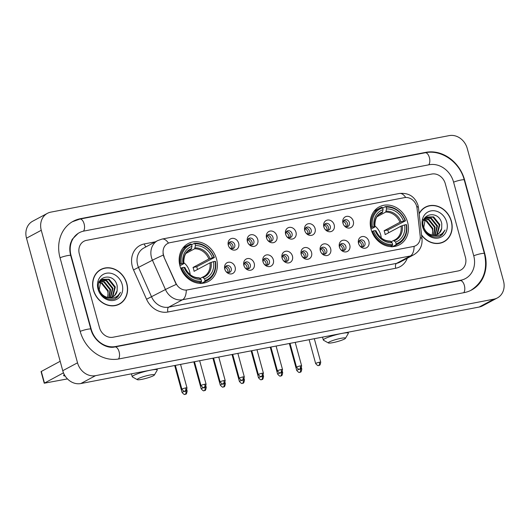 <?xml version="1.0" encoding="UTF-8"?>
<svg xmlns="http://www.w3.org/2000/svg" width="530" height="530" viewBox="0 0 530 530"><rect width="100%" height="100%" fill="white"/><g stroke="black" fill="none" stroke-linecap="round" stroke-linejoin="round"><path stroke-width="0.79" d="M371.066 229.344A21.485 18.398 61.9 0 0 399.474 244.774A21.485 18.398 61.9 0 0 407.623 222.322A21.485 18.398 61.9 0 0 379.215 206.885A21.485 18.398 61.9 0 0 371.066 229.344M179.981 266.047A21.485 18.398 61.9 0 0 208.389 281.476A21.485 18.398 61.9 0 0 216.538 259.024A21.485 18.398 61.9 0 0 188.13 243.588A21.485 18.398 61.9 0 0 179.981 266.047M235.115 267.08A6.082 5.207 -118.1 0 1 232.445 273.613A6.082 5.207 -118.1 0 1 225.674 271.069A6.082 5.207 -118.1 0 1 225.078 269.962A6.082 5.207 -118.1 0 1 224.773 269.068A6.082 5.207 -118.1 0 1 228.351 262.257A6.082 5.207 -118.1 0 1 235.115 267.08M225.594 270.949A3.65 3.12 61.9 0 0 229.815 272.274A3.65 3.12 61.9 0 0 231.199 268.465A3.65 3.12 61.9 0 0 226.376 265.841A3.65 3.12 61.9 0 0 224.992 269.657A3.65 3.12 61.9 0 0 225.137 270.088M254.228 263.41A6.082 5.207 -118.1 0 1 251.551 269.942A6.082 5.207 -118.1 0 1 244.781 267.398A6.082 5.207 -118.1 0 1 244.191 266.292A6.082 5.207 -118.1 0 1 243.88 265.397A6.082 5.207 -118.1 0 1 247.464 258.587A6.082 5.207 -118.1 0 1 254.228 263.41M244.708 267.279A3.65 3.12 61.9 0 0 248.928 268.604A3.65 3.12 61.9 0 0 250.312 264.795A3.65 3.12 61.9 0 0 245.483 262.171A3.65 3.12 61.9 0 0 244.105 265.987A3.65 3.12 61.9 0 0 244.244 266.418M273.334 259.74A6.082 5.207 -118.1 0 1 270.658 266.272A6.082 5.207 -118.1 0 1 263.894 263.728A6.082 5.207 -118.1 0 1 263.297 262.622A6.082 5.207 -118.1 0 1 262.986 261.727A6.082 5.207 -118.1 0 1 266.57 254.917A6.082 5.207 -118.1 0 1 273.334 259.74M263.814 263.609A3.65 3.12 61.9 0 0 268.034 264.934A3.65 3.12 61.9 0 0 269.419 261.124A3.65 3.12 61.9 0 0 264.596 258.501A3.65 3.12 61.9 0 0 263.211 262.317A3.65 3.12 61.9 0 0 263.357 262.748M292.441 256.07A6.082 5.207 -118.1 0 1 289.771 262.602A6.082 5.207 -118.1 0 1 283 260.058A6.082 5.207 -118.1 0 1 282.404 258.951A6.082 5.207 -118.1 0 1 282.092 258.057A6.082 5.207 -118.1 0 1 285.677 251.246A6.082 5.207 -118.1 0 1 292.441 256.07M282.921 259.938A3.65 3.12 61.9 0 0 287.141 261.264A3.65 3.12 61.9 0 0 288.525 257.454A3.65 3.12 61.9 0 0 283.702 254.831A3.65 3.12 61.9 0 0 282.318 258.647A3.65 3.12 61.9 0 0 282.464 259.077M311.554 252.399A6.082 5.207 -118.1 0 1 308.877 258.931A6.082 5.207 -118.1 0 1 302.107 256.387A6.082 5.207 -118.1 0 1 301.517 255.281A6.082 5.207 -118.1 0 1 301.206 254.387A6.082 5.207 -118.1 0 1 304.79 247.576A6.082 5.207 -118.1 0 1 311.554 252.399M302.034 256.268A3.65 3.12 61.9 0 0 306.254 257.593A3.65 3.12 61.9 0 0 307.639 253.784A3.65 3.12 61.9 0 0 302.809 251.16A3.65 3.12 61.9 0 0 301.424 254.976A3.65 3.12 61.9 0 0 301.57 255.407M330.66 248.729A6.082 5.207 -118.1 0 1 327.984 255.261A6.082 5.207 -118.1 0 1 321.22 252.717A6.082 5.207 -118.1 0 1 320.623 251.611A6.082 5.207 -118.1 0 1 320.312 250.716A6.082 5.207 -118.1 0 1 323.896 243.906A6.082 5.207 -118.1 0 1 330.66 248.729M321.14 252.598A3.65 3.12 61.9 0 0 325.36 253.923A3.65 3.12 61.9 0 0 326.745 250.114A3.65 3.12 61.9 0 0 321.922 247.49A3.65 3.12 61.9 0 0 320.537 251.306A3.65 3.12 61.9 0 0 320.683 251.737M349.767 245.059A6.082 5.207 -118.1 0 1 347.097 251.591A6.082 5.207 -118.1 0 1 340.326 249.047A6.082 5.207 -118.1 0 1 339.73 247.941A6.082 5.207 -118.1 0 1 339.419 247.046A6.082 5.207 -118.1 0 1 343.003 240.236A6.082 5.207 -118.1 0 1 349.767 245.059M340.247 248.928A3.65 3.12 61.9 0 0 344.467 250.253A3.65 3.12 61.9 0 0 345.851 246.443A3.65 3.12 61.9 0 0 341.029 243.82A3.65 3.12 61.9 0 0 339.644 247.636A3.65 3.12 61.9 0 0 339.79 248.066M368.88 241.388A6.082 5.207 -118.1 0 1 366.203 247.921A6.082 5.207 -118.1 0 1 359.433 245.377A6.082 5.207 -118.1 0 1 358.843 244.27A6.082 5.207 -118.1 0 1 358.532 243.376A6.082 5.207 -118.1 0 1 362.116 236.565A6.082 5.207 -118.1 0 1 368.88 241.388M359.36 245.257A3.65 3.12 61.9 0 0 363.58 246.582A3.65 3.12 61.9 0 0 364.958 242.773A3.65 3.12 61.9 0 0 360.135 240.15A3.65 3.12 61.9 0 0 358.75 243.966A3.65 3.12 61.9 0 0 358.896 244.396M238.652 243.23A6.082 5.207 -118.1 0 1 235.976 249.762A6.082 5.207 -118.1 0 1 229.205 247.225A6.082 5.207 -118.1 0 1 228.615 246.112A6.082 5.207 -118.1 0 1 228.304 245.218A6.082 5.207 -118.1 0 1 231.888 238.414A6.082 5.207 -118.1 0 1 238.652 243.23M229.132 247.106A3.65 3.12 61.9 0 0 233.352 248.431A3.65 3.12 61.9 0 0 234.737 244.615A3.65 3.12 61.9 0 0 229.907 241.998A3.65 3.12 61.9 0 0 228.523 245.807A3.65 3.12 61.9 0 0 228.669 246.245M257.759 239.56A6.082 5.207 -118.1 0 1 255.082 246.092A6.082 5.207 -118.1 0 1 248.318 243.555A6.082 5.207 -118.1 0 1 247.722 242.442A6.082 5.207 -118.1 0 1 247.411 241.548A6.082 5.207 -118.1 0 1 250.995 234.744A6.082 5.207 -118.1 0 1 257.759 239.56M248.239 243.436A3.65 3.12 61.9 0 0 252.459 244.761A3.65 3.12 61.9 0 0 253.844 240.945A3.65 3.12 61.9 0 0 249.02 238.328A3.65 3.12 61.9 0 0 247.636 242.137A3.65 3.12 61.9 0 0 247.782 242.574M276.865 235.89A6.082 5.207 -118.1 0 1 274.195 242.422A6.082 5.207 -118.1 0 1 267.425 239.885A6.082 5.207 -118.1 0 1 266.828 238.772A6.082 5.207 -118.1 0 1 266.517 237.877A6.082 5.207 -118.1 0 1 270.101 231.073A6.082 5.207 -118.1 0 1 276.865 235.89M267.345 239.765A3.65 3.12 61.9 0 0 271.565 241.09A3.65 3.12 61.9 0 0 272.95 237.274A3.65 3.12 61.9 0 0 268.127 234.657A3.65 3.12 61.9 0 0 266.742 238.467A3.65 3.12 61.9 0 0 266.888 238.904M295.978 232.219A6.082 5.207 -118.1 0 1 293.302 238.752A6.082 5.207 -118.1 0 1 286.531 236.214A6.082 5.207 -118.1 0 1 285.942 235.101A6.082 5.207 -118.1 0 1 285.63 234.207A6.082 5.207 -118.1 0 1 289.214 227.403A6.082 5.207 -118.1 0 1 295.978 232.219M286.458 236.095A3.65 3.12 61.9 0 0 290.678 237.42A3.65 3.12 61.9 0 0 292.063 233.604A3.65 3.12 61.9 0 0 287.233 230.987A3.65 3.12 61.9 0 0 285.849 234.797A3.65 3.12 61.9 0 0 285.995 235.234M315.085 228.549A6.082 5.207 -118.1 0 1 312.409 235.081A6.082 5.207 -118.1 0 1 305.638 232.544A6.082 5.207 -118.1 0 1 305.048 231.431A6.082 5.207 -118.1 0 1 304.737 230.537A6.082 5.207 -118.1 0 1 308.321 223.733A6.082 5.207 -118.1 0 1 315.085 228.549M305.565 232.425A3.65 3.12 61.9 0 0 309.785 233.75A3.65 3.12 61.9 0 0 311.17 229.934A3.65 3.12 61.9 0 0 306.347 227.317A3.65 3.12 61.9 0 0 304.962 231.126A3.65 3.12 61.9 0 0 305.108 231.564M334.191 224.879A6.082 5.207 -118.1 0 1 331.522 231.411A6.082 5.207 -118.1 0 1 324.751 228.874A6.082 5.207 -118.1 0 1 324.155 227.761A6.082 5.207 -118.1 0 1 323.843 226.867A6.082 5.207 -118.1 0 1 327.427 220.063A6.082 5.207 -118.1 0 1 334.191 224.879M324.671 228.755A3.65 3.12 61.9 0 0 328.892 230.08A3.65 3.12 61.9 0 0 330.276 226.264A3.65 3.12 61.9 0 0 325.453 223.647A3.65 3.12 61.9 0 0 324.069 227.456A3.65 3.12 61.9 0 0 324.214 227.893M353.305 221.209A6.082 5.207 -118.1 0 1 350.628 227.741A6.082 5.207 -118.1 0 1 343.857 225.204A6.082 5.207 -118.1 0 1 343.268 224.091A6.082 5.207 -118.1 0 1 342.956 223.196A6.082 5.207 -118.1 0 1 346.541 216.392A6.082 5.207 -118.1 0 1 353.305 221.209M343.778 225.084A3.65 3.12 61.9 0 0 348.005 226.409A3.65 3.12 61.9 0 0 349.383 222.593A3.65 3.12 61.9 0 0 344.56 219.977A3.65 3.12 61.9 0 0 343.175 223.786A3.65 3.12 61.9 0 0 343.321 224.223M225.555 266.524A3.65 3.12 -118.1 0 1 229.357 269.452A3.65 3.12 -118.1 0 1 228.794 272.586M244.661 262.853A3.65 3.12 -118.1 0 1 248.464 265.782A3.65 3.12 -118.1 0 1 247.901 268.915M263.768 259.183A3.65 3.12 -118.1 0 1 267.57 262.111A3.65 3.12 -118.1 0 1 267.014 265.245M282.881 255.513A3.65 3.12 -118.1 0 1 286.684 258.441A3.65 3.12 -118.1 0 1 286.12 261.575M301.987 251.843A3.65 3.12 -118.1 0 1 305.79 254.771A3.65 3.12 -118.1 0 1 305.227 257.905M321.094 248.173A3.65 3.12 -118.1 0 1 324.897 251.101A3.65 3.12 -118.1 0 1 324.34 254.234M340.207 244.502A3.65 3.12 -118.1 0 1 344.003 247.43A3.65 3.12 -118.1 0 1 343.447 250.564M359.313 240.832A3.65 3.12 -118.1 0 1 363.116 243.76A3.65 3.12 -118.1 0 1 362.553 246.894M229.086 242.674A3.65 3.12 -118.1 0 1 232.889 245.602A3.65 3.12 -118.1 0 1 232.326 248.736M248.192 239.003A3.65 3.12 -118.1 0 1 251.995 241.932A3.65 3.12 -118.1 0 1 251.439 245.065M267.305 235.333A3.65 3.12 -118.1 0 1 271.108 238.261A3.65 3.12 -118.1 0 1 270.545 241.395M286.412 231.663A3.65 3.12 -118.1 0 1 290.215 234.598A3.65 3.12 -118.1 0 1 289.652 237.725M305.519 227.993A3.65 3.12 -118.1 0 1 309.321 230.928A3.65 3.12 -118.1 0 1 308.765 234.055M324.632 224.323A3.65 3.12 -118.1 0 1 328.428 227.257A3.65 3.12 -118.1 0 1 327.871 230.384M343.738 220.652A3.65 3.12 -118.1 0 1 347.541 223.587A3.65 3.12 -118.1 0 1 346.978 226.714M164.148 256.725A10.944 9.368 -118.1 0 1 163.505 254.937A10.944 9.368 -118.1 0 1 167.659 243.495A10.944 9.368 -118.1 0 1 169.958 242.68L404.503 197.63A10.944 9.368 -118.1 0 1 417.031 208.151L420.197 236.095A10.944 9.368 -118.1 0 1 415.686 245.688A10.944 9.368 -118.1 0 1 413.387 246.503L187.362 289.917A10.944 9.368 -118.1 0 1 175.821 283.033L163.876 256.865L163.035 253.446M93.373 290.016A19.656 16.834 61.9 0 0 119.369 304.14A19.656 16.834 61.9 0 0 126.829 283.59A19.656 16.834 61.9 0 0 100.832 269.472A19.656 16.834 61.9 0 0 93.373 290.016M118.621 304.511A19.656 16.834 61.9 0 0 120.052 303.511M421.589 235.194A19.656 16.834 61.9 0 0 443.941 241.799A19.656 16.834 61.9 0 0 451.401 221.248A19.656 16.834 61.9 0 0 425.398 207.131A19.656 16.834 61.9 0 0 419.144 213.57M443.193 242.177A19.656 16.834 61.9 0 0 444.624 241.177M420.27 237.659A14.184 3.087 -6.5 0 1 422.006 238.891C422.529 245.821 419.78 251.121 413.764 254.778A16.211 13.886 -118.1 0 1 410.359 255.977A14.184 7.082 79.1 0 0 414.102 246.37L186.288 290.129A14.184 7.082 -100.9 0 1 182.545 299.735A16.211 13.886 -118.1 0 1 165.453 289.539A14.184 0.623 -23.9 0 1 176.225 284.424L163.876 256.865M445.293 183.678A12.157 10.415 61.9 0 0 431.764 174.039L86.503 240.355A12.157 10.415 61.9 0 0 83.945 241.256A12.157 10.415 61.9 0 0 79.334 253.969L99.474 327.593A12.157 10.415 61.9 0 0 113.003 337.232L458.271 270.916A12.157 10.415 61.9 0 0 460.822 270.015A12.157 10.415 61.9 0 0 465.433 257.302L445.293 183.678A12.157 10.415 61.9 0 0 431.764 174.039L86.503 240.355A12.157 10.415 61.9 0 0 83.945 241.256A12.157 10.415 61.9 0 0 79.334 253.969L99.474 327.593A12.157 10.415 61.9 0 0 113.003 337.232L458.271 270.916A12.157 10.415 61.9 0 0 460.822 270.015A12.157 10.415 61.9 0 0 465.433 257.302L445.293 183.678M426.299 206.912A19.656 16.834 61.9 0 0 424.669 207.548M101.733 269.253A19.656 16.834 61.9 0 0 100.104 269.889M100.925 269.651A19.458 16.662 61.9 0 0 93.545 289.983A19.458 16.662 61.9 0 0 119.276 303.962A19.458 16.662 61.9 0 0 126.657 283.623A19.458 16.662 61.9 0 0 100.925 269.651L99.448 270.439A19.458 16.662 61.9 0 0 98.673 270.89M107.451 297.39A10.136 8.679 61.9 0 0 107.828 291.851L107.676 291.056L101.455 283.285L99.474 282.709M100.488 281.072L104.39 281.721L110.604 289.493L109.266 297.621M100.263 281.357L103.8 282.033L110.021 289.804L108.889 297.602M101.468 280.078L106.735 280.469L112.95 288.234L110.684 297.522M101.21 280.304L106.146 280.781L112.367 288.552L110.339 297.569M106.755 297.191A10.136 8.679 61.9 0 0 113.036 296.727A10.136 8.679 61.9 0 0 117.137 290.725L117.196 286.034C114.493 271.738 94.545 275.845 98.891 289.3C101.972 297.33 107.265 300.536 114.765 298.913L115.613 298.509L120.509 292.341C117.335 297.602 112.751 299.218 106.755 297.191C103.092 295.978 100.581 293.468 99.223 289.671L100.846 280.661L102.582 279.337L109.081 279.211L115.295 286.982L112.89 296.409L111.982 297.191M102.29 279.502L108.491 279.529L114.705 287.3L112.3 296.721L111.664 297.29M117.137 290.725L114.646 295.468L112.883 296.807M108.855 297.88L105.629 297.337L102.197 295.336M99.653 282.338L102.045 282.974L108.259 290.745L107.709 297.443M99.653 281.198L100.13 281.112M99.541 281.423L99.898 281.384M99.885 280.794L101.151 280.185M99.945 280.754L100.885 280.397M98.971 282.841L100.263 280.973L102.582 279.337M98.03 289.122A14.184 12.15 61.9 0 0 113.811 300.371A14.184 12.15 61.9 0 0 122.172 284.484A14.184 12.15 61.9 0 0 106.391 273.241A14.184 12.15 61.9 0 0 98.03 289.122M97.864 281.695L102.449 283.159M116.991 305.147A19.458 16.662 61.9 0 0 117.799 304.75L119.276 303.962M120.509 292.341L117.779 296.846L115.48 298.575M65.137 376.002A16.211 2.153 -15.3 0 1 63.931 374.929A16.211 2.153 -15.3 0 1 64.316 374.611M63.481 372.842L44.235 383.21L67.469 378.904M44.235 383.21L41.055 371.59L60.175 361.281M421.549 234.843A19.458 16.662 61.9 0 0 443.842 241.62A19.458 16.662 61.9 0 0 451.229 221.282A19.458 16.662 61.9 0 0 425.497 207.31L424.02 208.098A19.458 16.662 61.9 0 0 423.238 208.548M425.497 207.31A19.458 16.662 61.9 0 0 419.184 213.921M432.016 235.048A10.136 8.679 61.9 0 0 432.4 229.51L432.242 228.715L426.027 220.944L424.04 220.367M425.053 218.731L428.955 219.38L435.176 227.151L433.838 235.28M424.828 219.016L428.373 219.692L434.587 227.463L433.46 235.26M426.034 217.737L431.301 218.128L437.515 225.893L435.249 235.181M425.775 217.963L430.718 218.44L436.932 226.211L434.911 235.227M431.321 234.85A10.136 8.679 61.9 0 0 437.601 234.386A10.136 8.679 61.9 0 0 441.709 228.384L441.768 223.693C439.059 209.396 419.117 213.504 423.457 226.959C426.544 234.989 431.831 238.195 439.33 236.572L440.185 236.168L445.074 230C441.901 235.26 437.316 236.877 431.321 234.85C427.664 233.637 425.153 231.126 423.788 227.33L425.418 218.32L427.147 216.995L433.646 216.869L439.86 224.64L437.455 234.068L436.548 234.85M426.862 217.161L433.063 217.187L439.277 224.958L436.872 234.379L436.236 234.949M441.709 228.384L439.218 233.127L437.449 234.465M433.421 235.539L430.201 234.995L426.763 232.995M424.225 219.996L426.61 220.632L432.831 228.403L432.275 235.101M424.225 218.857L424.702 218.771M424.106 219.082L424.47 219.042M424.45 218.453L425.716 217.843M424.517 218.413L425.451 218.055M423.543 220.5L424.828 218.632L427.147 216.995M422.595 226.78A14.184 12.15 61.9 0 0 438.383 238.03A14.184 12.15 61.9 0 0 446.744 222.143A14.184 12.15 61.9 0 0 430.956 210.9A14.184 12.15 61.9 0 0 422.595 226.78M422.43 219.354L427.021 220.818M441.563 242.813A19.458 16.662 61.9 0 0 442.365 242.409L443.842 241.62M445.074 230L442.351 234.505L440.052 236.234M141.755 379.367A8.917 1.186 164.7 0 0 154.382 375.015A8.917 1.186 164.7 0 0 149.877 375.021A8.917 1.186 164.7 0 0 140.781 377.552A8.917 1.186 164.7 0 0 137.336 379.679A8.917 1.186 164.7 0 0 141.755 379.367M137.336 379.679L132.421 376.929A12.972 1.722 -15.3 0 1 132.248 376.737A12.972 1.722 -15.3 0 1 138.131 373.584A12.972 1.722 -15.3 0 1 150.666 370.159A12.972 1.722 -15.3 0 1 157.271 369.894A12.972 1.722 -15.3 0 1 157.218 370.152L154.382 375.015M190.144 274.626A14.999 12.839 61.9 0 0 189.607 271.532A14.999 12.839 61.9 0 0 183.698 262.569M205.004 280.549L204.845 281.523A20.107 17.212 61.9 0 0 207.369 280.463A20.107 17.212 61.9 0 0 215.438 261.403L215.114 261.336A19.292 16.523 61.9 0 1 205.004 280.549L204.514 278.753A17.43 14.926 61.9 0 0 213.524 261.641L209.946 262.84L194.079 271.32A14.999 12.839 61.9 0 0 193.669 269.366A14.999 12.839 61.9 0 0 193.019 267.445L208.886 258.965L212.464 257.765A17.43 14.926 61.9 0 0 195.457 245.655L194.967 243.86A19.292 16.523 61.9 0 1 214.054 257.461L214.378 257.527A20.107 17.212 61.9 0 0 194.384 243.277L194.967 243.86M200.082 278.435L203.845 276.554A14.999 12.839 61.9 0 0 209.946 262.84M214.378 257.527L196.67 266.749A19.252 16.483 -118.1 0 1 197.286 268.67A19.252 16.483 -118.1 0 1 197.498 269.498M200.897 283.636L200.373 282.974L199.697 283.338M201.744 283.338A20.107 17.212 61.9 0 0 203.421 282.576L207.369 280.463M191.588 244.774L194.384 243.277M204.845 281.523L201.42 283.358M199.293 283.311L201.4 282.185L201.552 281.211A19.292 16.523 61.9 0 1 182.459 267.61L181.399 267.935A20.107 17.212 61.9 0 0 201.4 282.185M181.399 267.935L180.717 268.306M214.054 257.461L212.464 257.765M213.524 261.641L215.114 261.336M182.459 267.61L184.056 267.299A17.43 14.926 61.9 0 0 201.062 279.416L201.552 281.211M195.457 245.655L194.609 248.795L185.984 253.406M202.381 277.203L204.514 278.753M184.652 267.696L184.056 267.299M201.062 279.416L198.929 277.866M179.604 264.457L181.399 263.735A19.292 16.523 61.9 0 1 191.515 244.522L190.932 243.939A20.107 17.212 61.9 0 0 188.408 244.999L184.46 247.112A20.107 17.212 61.9 0 0 182.89 248.086M188.408 244.999A20.107 17.212 61.9 0 0 180.339 264.066M191.515 244.522L192.006 246.317A17.43 14.926 61.9 0 0 182.996 263.423L181.399 263.735M188.382 250.942L191.158 249.458L192.006 246.317M182.996 263.423L183.592 263.821L179.909 265.788M191.655 248.537A15.589 13.349 61.9 0 0 183.738 263.569L183.592 263.821M196.67 266.749L193.019 267.445M332.84 342.665A8.917 1.186 164.7 0 0 345.467 338.312A8.917 1.186 164.7 0 0 340.962 338.319A8.917 1.186 164.7 0 0 331.866 340.85A8.917 1.186 164.7 0 0 328.421 342.976A8.917 1.186 164.7 0 0 332.84 342.665M328.421 342.976L323.505 340.227A12.972 1.722 -15.3 0 1 323.333 340.035A12.972 1.722 -15.3 0 1 329.216 336.881A12.972 1.722 -15.3 0 1 341.751 333.456A12.972 1.722 -15.3 0 1 348.356 333.191A12.972 1.722 -15.3 0 1 348.303 333.45L345.467 338.312M381.229 237.924A14.999 12.839 61.9 0 0 380.692 234.83A14.999 12.839 61.9 0 0 374.783 225.866M396.089 243.846L395.93 244.82A20.107 17.212 61.9 0 0 398.454 243.76A20.107 17.212 61.9 0 0 406.523 224.7L406.205 224.634A19.292 16.523 61.9 0 1 396.089 243.846L395.599 242.051A17.43 14.926 61.9 0 0 404.609 224.939L401.031 226.138L385.164 234.618A14.999 12.839 61.9 0 0 384.753 232.663A14.999 12.839 61.9 0 0 384.104 230.749L399.971 222.262L403.549 221.063A17.43 14.926 61.9 0 0 386.542 208.952L386.052 207.157A19.292 16.523 61.9 0 1 405.139 220.758L405.463 220.825A20.107 17.212 61.9 0 0 385.469 206.574L386.052 207.157M391.167 241.733L394.929 239.852A14.999 12.839 61.9 0 0 401.031 226.138M405.463 220.825L387.755 230.047A19.252 16.483 -118.1 0 1 388.371 231.968A19.252 16.483 -118.1 0 1 388.583 232.796M391.981 246.934L391.458 246.271L390.782 246.635M392.829 246.635A20.107 17.212 61.9 0 0 394.505 245.874L398.454 243.76M382.673 208.071L385.469 206.574M395.93 244.82L392.505 246.655M390.378 246.609L392.485 245.483L392.637 244.509A19.292 16.523 61.9 0 1 373.551 230.908L372.484 231.232A20.107 17.212 61.9 0 0 392.485 245.483M372.484 231.232L371.802 231.603M405.139 220.758L403.549 221.063M404.609 224.939L406.205 224.634M373.551 230.908L375.141 230.596A17.43 14.926 61.9 0 0 392.147 242.714L392.637 244.509M386.542 208.952L385.694 212.093L377.068 216.704M393.465 240.501L395.599 242.051M375.737 230.994L375.141 230.596M392.147 242.714L390.014 241.163M370.689 227.754L372.484 227.032A19.292 16.523 61.9 0 1 382.6 207.82L382.017 207.237A20.107 17.212 61.9 0 0 379.493 208.297L375.545 210.41A20.107 17.212 61.9 0 0 373.975 211.384M379.493 208.297A20.107 17.212 61.9 0 0 371.424 227.363M382.6 207.82L383.091 209.615A17.43 14.926 61.9 0 0 374.081 226.721L372.484 227.032M379.467 214.239L382.243 212.755L383.091 209.615M374.081 226.721L374.677 227.118L370.993 229.086M382.74 211.834A15.589 13.349 61.9 0 0 374.823 226.867L374.677 227.118M387.755 230.047L384.104 230.749M231.477 248.696A4.459 3.816 61.9 0 0 231.365 246.655A4.459 3.816 61.9 0 0 228.649 243.409M250.584 245.026A4.459 3.816 61.9 0 0 250.471 242.985A4.459 3.816 61.9 0 0 247.755 239.739M269.69 241.355A4.459 3.816 61.9 0 0 269.578 239.315A4.459 3.816 61.9 0 0 266.862 236.069M288.797 237.685A4.459 3.816 61.9 0 0 288.691 235.645A4.459 3.816 61.9 0 0 285.975 232.398M307.91 234.015A4.459 3.816 61.9 0 0 307.798 231.974A4.459 3.816 61.9 0 0 305.081 228.728M327.017 230.345A4.459 3.816 61.9 0 0 326.904 228.304A4.459 3.816 61.9 0 0 324.188 225.058M346.123 226.674A4.459 3.816 61.9 0 0 346.01 224.634A4.459 3.816 61.9 0 0 343.301 221.388M227.94 272.539A4.459 3.816 61.9 0 0 227.827 270.505A4.459 3.816 61.9 0 0 225.111 267.252M247.053 268.869A4.459 3.816 61.9 0 0 246.94 266.835A4.459 3.816 61.9 0 0 244.224 263.582M266.159 265.199A4.459 3.816 61.9 0 0 266.047 263.165A4.459 3.816 61.9 0 0 263.331 259.912M285.266 261.529A4.459 3.816 61.9 0 0 285.153 259.495A4.459 3.816 61.9 0 0 282.437 256.242M304.372 257.858A4.459 3.816 61.9 0 0 304.266 255.824A4.459 3.816 61.9 0 0 301.55 252.571M323.485 254.188A4.459 3.816 61.9 0 0 323.373 252.154A4.459 3.816 61.9 0 0 320.657 248.901M342.592 250.518A4.459 3.816 61.9 0 0 342.479 248.484A4.459 3.816 61.9 0 0 339.763 245.231M361.699 246.847A4.459 3.816 61.9 0 0 361.586 244.814A4.459 3.816 61.9 0 0 358.876 241.561M473.714 255.712L453.574 182.088A21.889 18.742 61.9 0 0 429.22 164.737L83.959 231.053A21.889 18.742 61.9 0 0 79.361 232.677A21.889 18.742 61.9 0 0 71.06 255.559L91.2 329.183A21.889 18.742 61.9 0 0 115.547 346.534L460.815 280.218A21.889 18.742 61.9 0 0 465.406 278.594A21.889 18.742 61.9 0 0 473.714 255.712M467.248 148.46A16.211 13.886 61.9 0 0 449.208 135.614L50.827 212.132A16.211 13.886 61.9 0 0 47.422 213.332A16.211 13.886 61.9 0 0 41.267 230.278L77.526 362.805A16.211 13.886 61.9 0 0 95.566 375.657L493.947 299.139A16.211 13.886 61.9 0 0 497.345 297.94A16.211 13.886 61.9 0 0 503.5 280.986L467.248 148.46M47.422 213.332L32.655 221.229A16.211 13.886 61.9 0 0 26.5 238.182L62.752 370.708A16.211 13.886 61.9 0 0 80.792 383.554L479.173 307.036A16.211 13.886 61.9 0 0 482.578 305.837L497.345 297.94M464.611 179.968A34.861 29.846 61.9 0 0 425.828 152.342L80.567 218.658A34.861 29.846 61.9 0 0 73.246 221.242A34.861 29.846 61.9 0 0 60.022 257.679L80.162 331.303A34.861 29.846 61.9 0 0 118.939 358.929L464.207 292.613A34.861 29.846 61.9 0 0 471.528 290.029A34.861 29.846 61.9 0 0 484.751 253.592L464.611 179.968L464.3 180.134M407.252 258.256A20.266 17.351 -118.1 0 1 395.731 268.246L167.911 312.004A20.266 17.351 -118.1 0 1 146.545 299.251L165.453 289.539L152.441 260.223A16.211 13.886 -118.1 0 1 151.494 257.573A16.211 13.886 -118.1 0 1 157.649 240.62L143.802 248.027A16.211 13.886 61.9 0 0 137.648 264.974A16.211 13.886 61.9 0 0 138.595 267.623L151.607 296.939A16.211 13.886 61.9 0 0 168.699 307.142L396.513 263.383A16.211 13.886 61.9 0 0 399.918 262.178L413.764 254.778M163.293 255.076A14.184 0.623 -23.9 0 0 152.441 260.223L133.534 269.936A20.266 17.351 -118.1 0 1 144.299 243.939L155.456 241.793M405.715 197.491A14.184 7.082 -100.9 0 0 399.388 193.47L162.087 239.05A14.184 7.082 79.1 0 1 168.447 243.124M395.731 268.246A4.054 2.021 -100.9 0 1 396.513 263.383L410.359 255.977L182.545 299.735L168.699 307.142A4.054 2.021 -100.9 0 0 167.911 312.004M416.732 206.521A14.184 3.087 -6.5 0 1 418.481 207.753L422.006 238.891M146.545 299.251L133.534 269.936M144.299 243.939A4.054 2.021 -100.9 0 0 146.114 246.788M41.287 371.384L44.467 383.011M202.52 277.157A14.999 12.839 61.9 0 0 203.845 276.554M210.046 258.521A15.589 13.349 61.9 0 0 195.106 247.874M203.189 277.428A15.589 13.349 61.9 0 0 211.106 262.39M184.798 267.445A15.589 13.349 61.9 0 0 199.744 278.091M208.886 258.965A14.999 12.839 61.9 0 0 194.609 248.795M191.158 249.458A14.999 12.839 61.9 0 0 189.7 250.107C185.566 251.889 183.605 256.394 183.824 263.622M393.604 240.454A14.999 12.839 61.9 0 0 394.929 239.852M401.13 221.818A15.589 13.349 61.9 0 0 386.191 211.172M394.274 240.726A15.589 13.349 61.9 0 0 402.19 225.687M375.883 230.742A15.589 13.349 61.9 0 0 390.829 241.388M399.971 222.262A14.999 12.839 61.9 0 0 385.694 212.093M382.243 212.755A14.999 12.839 61.9 0 0 380.785 213.404C376.651 215.187 374.69 219.692 374.909 226.919M185.811 391.113A2.637 0.351 164.7 0 0 183.261 391.809A2.637 0.351 164.7 0 0 182.068 392.452C185.308 396.115 184.838 393.691 185.109 394.34A2.637 1.318 79.1 0 0 185.301 394.274A2.637 1.318 -100.9 0 0 185.811 391.113A2.637 0.351 164.7 0 1 187.15 391.06L186.792 389.749M204.918 387.443A2.637 0.351 164.7 0 0 202.374 388.139A2.637 0.351 164.7 0 0 201.175 388.781C204.421 392.445 203.951 390.02 204.216 390.67A2.637 1.318 79.1 0 0 204.408 390.603A2.637 1.318 -100.9 0 0 204.918 387.443A2.637 0.351 164.7 0 1 206.256 387.39L205.898 386.078M224.024 383.773A2.637 0.351 164.7 0 0 221.48 384.469A2.637 0.351 164.7 0 0 220.288 385.111C223.527 388.775 223.057 386.35 223.322 386.999A2.637 1.318 79.1 0 0 223.514 386.933A2.637 1.318 -100.9 0 0 224.024 383.773A2.637 0.351 164.7 0 1 225.369 383.72L225.011 382.408M243.137 380.103A2.637 0.351 164.7 0 0 240.587 380.798A2.637 0.351 164.7 0 0 239.394 381.441C242.634 385.105 242.164 382.68 242.429 383.329A2.637 1.318 79.1 0 0 242.621 383.263A2.637 1.318 -100.9 0 0 243.137 380.103A2.637 0.351 164.7 0 1 244.476 380.05L244.118 378.738M262.244 376.433A2.637 0.351 164.7 0 0 259.7 377.128A2.637 0.351 164.7 0 0 258.501 377.771C261.747 381.434 261.277 379.01 261.542 379.659A2.637 1.318 79.1 0 0 261.734 379.593A2.637 1.318 -100.9 0 0 262.244 376.433A2.637 0.351 164.7 0 1 263.582 376.38L263.224 375.068M281.351 372.762A2.637 0.351 164.7 0 0 278.806 373.458A2.637 0.351 164.7 0 0 277.607 374.1C280.854 377.764 280.383 375.339 280.648 375.989A2.637 1.318 79.1 0 0 280.84 375.922A2.637 1.318 -100.9 0 0 281.351 372.762A2.637 0.351 164.7 0 1 282.695 372.709L282.338 371.397M300.457 369.092A2.637 0.351 164.7 0 0 297.913 369.788A2.637 0.351 164.7 0 0 296.721 370.43C299.96 374.094 299.49 371.669 299.755 372.318A2.637 1.318 79.1 0 0 299.947 372.252A2.637 1.318 -100.9 0 0 300.457 369.092A2.637 0.351 164.7 0 1 301.802 369.039L301.444 367.727M185.632 387.933A2.637 0.351 164.7 0 0 183.089 388.629A2.637 0.351 164.7 0 0 181.896 389.272C185.136 392.935 184.665 390.511 184.93 391.16A2.637 1.318 79.1 0 0 185.122 391.094A2.637 1.318 -100.9 0 0 185.632 387.933A2.637 0.351 164.7 0 1 186.977 387.88L180.551 364.395M204.746 384.263A2.637 0.351 164.7 0 0 202.195 384.959A2.637 0.351 164.7 0 0 201.002 385.601C204.242 389.265 203.772 386.84 204.037 387.49A2.637 1.318 79.1 0 0 204.229 387.423A2.637 1.318 -100.9 0 0 204.746 384.263A2.637 0.351 164.7 0 1 206.084 384.21L199.658 360.725M223.852 380.593A2.637 0.351 164.7 0 0 221.308 381.289A2.637 0.351 164.7 0 0 220.109 381.931C223.355 385.595 222.885 383.17 223.15 383.819A2.637 1.318 79.1 0 0 223.342 383.753A2.637 1.318 -100.9 0 0 223.852 380.593A2.637 0.351 164.7 0 1 225.19 380.54L218.771 357.054M242.959 376.923A2.637 0.351 164.7 0 0 240.415 377.618A2.637 0.351 164.7 0 0 239.215 378.261C242.462 381.925 241.991 379.5 242.256 380.149A2.637 1.318 79.1 0 0 242.448 380.083A2.637 1.318 -100.9 0 0 242.959 376.923A2.637 0.351 164.7 0 1 244.303 376.87L237.877 353.384M262.065 373.252A2.637 0.351 164.7 0 0 259.521 373.948A2.637 0.351 164.7 0 0 258.329 374.591C261.568 378.254 261.098 375.83 261.363 376.479A2.637 1.318 79.1 0 0 261.555 376.413A2.637 1.318 -100.9 0 0 262.065 373.252A2.637 0.351 164.7 0 1 263.41 373.2L256.984 349.714M281.178 369.582A2.637 0.351 164.7 0 0 278.628 370.278A2.637 0.351 164.7 0 0 277.435 370.921C280.675 374.584 280.211 372.159 280.476 372.809A2.637 1.318 79.1 0 0 280.668 372.742A2.637 1.318 -100.9 0 0 281.178 369.582A2.637 0.351 164.7 0 1 282.517 369.529L276.09 346.044M300.285 365.912A2.637 0.351 164.7 0 0 297.741 366.608A2.637 0.351 164.7 0 0 296.542 367.25C299.788 370.914 299.317 368.489 299.582 369.138A2.637 1.318 79.1 0 0 299.775 369.072A2.637 1.318 -100.9 0 0 300.285 365.912A2.637 0.351 164.7 0 1 301.63 365.859L295.203 342.373M319.391 362.242A2.637 0.351 164.7 0 0 316.847 362.937A2.637 0.351 164.7 0 0 315.655 363.58C318.894 367.244 318.424 364.819 318.689 365.468A2.637 1.318 79.1 0 0 318.881 365.402A2.637 1.318 -100.9 0 0 319.391 362.242A2.637 0.351 164.7 0 1 320.736 362.189L314.31 338.703M72.14 221.831L79.931 219.076L425.192 152.759A6.486 3.24 79.1 0 1 429.373 157.549A6.486 3.24 79.1 0 1 428.717 164.837M425.192 152.759C441.483 149.228 459.828 162.306 464.24 179.909A6.486 0.861 164.7 0 0 460.934 180.041A6.486 0.861 164.7 0 0 453.594 182.161M464.24 179.909L484.38 253.532A6.486 0.861 164.7 0 0 481.081 253.665A6.486 0.861 164.7 0 0 473.734 255.785M463.704 292.712A6.486 3.24 -100.9 0 0 464.353 285.425A6.486 3.24 -100.9 0 0 460.179 280.642L114.911 346.951C106.093 349.177 93.717 340.923 90.829 329.123L70.689 255.5C69.536 251.114 69.51 247 70.609 243.157L72.199 239.321L78.255 233.273M118.442 359.022A6.486 3.24 -100.9 0 0 119.091 351.741A6.486 3.24 -100.9 0 0 114.911 346.951M80.182 331.376A6.486 0.861 -15.3 0 1 87.523 329.256A6.486 0.861 -15.3 0 1 90.829 329.123M60.042 257.752A6.486 0.861 -15.3 0 1 67.383 255.632A6.486 0.861 -15.3 0 1 70.689 255.5M79.931 219.076A6.486 3.24 79.1 0 1 84.111 223.865A6.486 3.24 79.1 0 1 83.448 231.16M479.173 307.036L493.947 299.139M80.792 383.554L95.566 375.657M62.752 370.708L77.526 362.805M26.5 238.182L41.267 230.278M424.947 152.812L425.828 152.342M79.686 219.128L80.567 218.658M459.934 280.688L460.815 280.218M114.672 346.998L115.547 346.534M418.481 207.753L418.004 205.269C414.924 196.557 408.716 192.622 399.388 193.47M162.087 239.05L157.649 240.62M99.898 280.774L100.236 280.589M424.464 218.433L424.802 218.247M156.999 368.92L157.271 369.894M199.154 277.806C192.88 277.713 188.123 274.268 184.884 267.491M131.447 373.822L132.248 376.737M348.084 332.217L348.356 333.191M390.239 241.104C383.965 241.011 379.208 237.566 375.969 230.788M322.538 337.126L323.333 340.035M182.068 392.452L174.701 365.521M187.15 391.06C186.699 393.452 186.235 394.472 185.752 394.128L185.109 394.34M201.175 388.781L193.808 361.851M206.256 387.39C205.806 389.782 205.342 390.802 204.858 390.458L204.216 390.67M220.288 385.111L212.914 358.181M225.369 383.72C224.919 386.112 224.448 387.132 223.971 386.787L223.322 386.999M239.394 381.441L232.027 354.51M244.476 380.05C244.025 382.441 243.561 383.462 243.078 383.117L242.429 383.329M258.501 377.771L251.134 350.84M263.582 376.38C263.132 378.771 262.668 379.791 262.184 379.447L261.542 379.659M277.607 374.1L270.24 347.17M282.695 372.709C282.245 375.101 281.774 376.121 281.298 375.777L280.648 375.989M296.721 370.43L289.353 343.5M301.802 369.039C301.351 371.431 300.888 372.451 300.404 372.106L299.755 372.318M181.896 389.272L175.357 365.389M186.977 387.88C186.527 390.272 186.056 391.292 185.579 390.948L184.93 391.16M201.002 385.601L194.47 361.718M206.084 384.21C205.633 386.602 205.17 387.622 204.686 387.278L204.037 387.49M220.109 381.931L213.577 358.048M225.19 380.54C224.74 382.932 224.276 383.952 223.792 383.607L223.15 383.819M239.215 378.261L232.683 354.378M244.303 376.87C243.853 379.261 243.383 380.282 242.906 379.937L242.256 380.149M258.329 374.591L251.796 350.708M263.41 373.2C262.959 375.591 262.496 376.611 262.012 376.267L261.363 376.479M277.435 370.921L270.903 347.037M282.517 369.529C282.066 371.921 281.602 372.941 281.119 372.597L280.476 372.809M296.542 367.25L290.009 343.367M301.63 365.859C301.179 368.251 300.709 369.271 300.232 368.926L299.582 369.138M315.655 363.58L309.123 339.697M320.736 362.189C320.286 364.58 319.815 365.601 319.338 365.256L318.689 365.468M470.415 290.619C483.367 282.384 488.024 270.022 484.38 253.532M464.3 279.184L460.179 280.642"/></g></svg>
